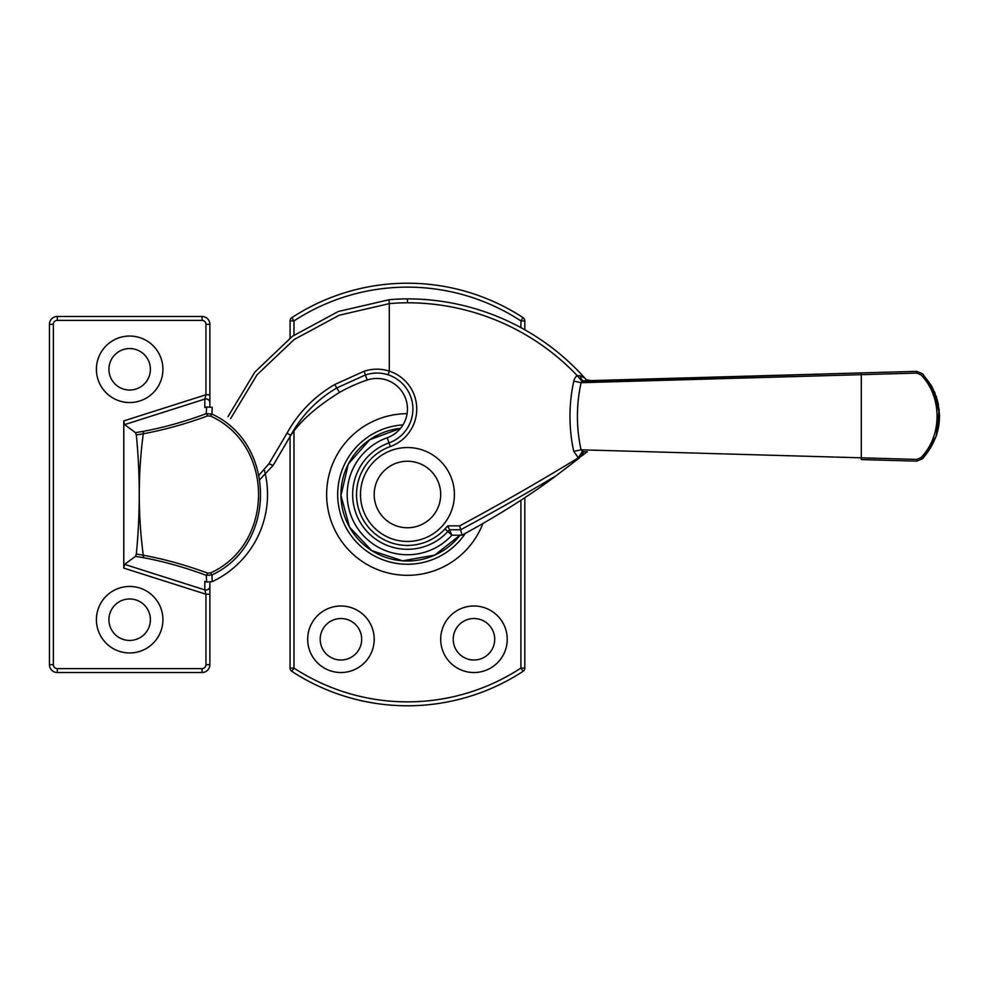 <?xml version="1.0" encoding="UTF-8"?>
<svg xmlns="http://www.w3.org/2000/svg" width="989" height="989" viewBox="0 0 989 989"><rect width="100%" height="100%" fill="white"/><g stroke="black" fill="none" stroke-linecap="round" stroke-linejoin="round"><path stroke-width="1.48" d="M290.074 436.31L290.074 668.07A3.907 3.907 0 0 0 291.842 671.346A211.275 211.275 0 0 0 523.057 671.346A3.907 3.907 0 0 0 524.825 668.07L524.825 497.628M524.825 329.794L524.825 320.931A3.907 3.907 0 0 0 523.057 317.654A211.275 211.275 0 0 0 291.842 317.654A3.907 3.907 0 0 0 290.074 320.931L290.074 338.015M307.678 639.265A33.255 33.255 0 0 1 357.561 610.46A33.255 33.255 0 0 1 357.561 668.07A33.255 33.255 0 0 1 307.678 639.265M440.698 639.265A33.255 33.255 0 0 1 490.593 610.46A33.255 33.255 0 0 1 490.593 668.07A33.255 33.255 0 0 1 440.698 639.265M453.222 639.265A20.732 20.732 0 0 0 484.326 657.228A20.732 20.732 0 0 0 484.326 621.302A20.732 20.732 0 0 0 453.222 639.265M320.201 639.265A20.732 20.732 0 0 0 351.305 657.228A20.732 20.732 0 0 0 351.305 621.302A20.732 20.732 0 0 0 320.201 639.265M340.933 494.5A66.51 66.51 0 0 0 460.058 535.185L434.764 555.126L402.597 560.837L371.703 550.576L349.55 527.199L340.958 495.477L348.326 464.014L369.713 439.746L400.52 428.361A66.51 66.51 0 0 0 340.933 494.5M123.786 420.906L124.552 424.64L135.468 432.613L136.321 434.925A99.098 24.935 -17.4 0 0 143.269 433.763C164.347 429.881 185.796 423.922 207.603 415.899L210.57 416.085C274.583 444.988 274.485 544.037 210.57 572.915L207.603 573.101C185.796 565.078 164.347 559.119 143.269 555.237A99.098 24.935 -162.6 0 0 136.321 554.075L135.468 556.387L124.552 564.36L123.786 568.094L123.786 420.906L205.947 394.772L209.866 394.772L209.866 324.305A7.825 7.825 0 0 0 202.04 316.48L57.275 316.48A7.825 7.825 0 0 0 49.45 324.305L49.45 664.695A7.825 7.825 0 0 0 57.275 672.52L202.04 672.52A7.825 7.825 0 0 0 209.866 664.695L209.866 594.228L205.947 594.228L205.947 664.695A3.907 3.907 0 0 1 202.04 668.613L57.275 668.613A3.907 3.907 0 0 1 53.357 664.695L53.357 324.305A3.907 3.907 0 0 1 57.275 320.387L202.04 320.387A3.907 3.907 0 0 1 205.947 324.305L205.947 394.772L204.81 399.099A3.907 3.771 0 0 1 209.866 402.708L209.866 394.772M209.866 594.228L209.866 586.292A3.907 3.771 180 0 1 204.81 589.901L205.947 594.228L123.786 568.094M209.866 586.292L209.866 582.323M209.866 406.677L209.866 402.708M207.603 573.101A3.907 0.742 110.6 0 1 206.219 575.338L206.701 582.014L204.81 581.408L204.81 589.901L124.552 564.36M135.468 556.387A95.587 24.329 17.7 0 1 143.937 557.784C164.359 561.604 185.116 567.451 206.219 575.338L211.93 574.93C276.599 545.322 276.697 443.69 211.93 414.07L206.219 413.662C185.116 421.549 164.359 427.396 143.937 431.216A95.587 24.329 162.3 0 1 135.468 432.613M206.701 582.014L212.227 581.656L211.93 574.93L210.57 572.915M207.603 415.899A3.907 0.742 -110.6 0 0 206.219 413.662L206.701 406.986L212.227 407.344L211.93 414.07L210.57 416.085M143.937 431.216A3.907 1.706 -100.3 0 0 143.269 433.763C137.928 474.25 137.928 514.75 143.269 555.237A3.907 1.706 100.3 0 0 143.937 557.784M136.321 554.075C140.203 514.354 140.203 474.646 136.321 434.925M124.552 424.64L204.81 399.099L204.81 407.592L206.701 406.986M96.403 369.293A33.255 33.255 0 0 1 146.285 340.5A33.255 33.255 0 0 1 146.285 398.097A33.255 33.255 0 0 1 96.403 369.293M96.403 619.707A33.255 33.255 0 0 1 146.285 590.903A33.255 33.255 0 0 1 146.285 648.5A33.255 33.255 0 0 1 96.403 619.707M212.227 581.656A96.329 96.329 0 0 0 264.496 470.554M108.926 369.293A20.732 20.732 0 0 0 140.03 387.255A20.732 20.732 0 0 0 140.03 351.342A20.732 20.732 0 0 0 108.926 369.293M108.926 619.707A20.732 20.732 0 0 0 140.03 637.658A20.732 20.732 0 0 0 140.03 601.745A20.732 20.732 0 0 0 108.926 619.707M454.396 494.5A46.953 46.953 0 0 0 383.967 453.84A46.953 46.953 0 0 0 383.967 535.16A46.953 46.953 0 0 0 454.396 494.5M440.698 494.5A33.255 33.255 0 0 0 390.816 465.695A33.255 33.255 0 0 0 390.816 523.305A33.255 33.255 0 0 0 440.698 494.5M586.712 380.209L584.759 378.008L580.333 375.857A7.825 3.375 -91.6 0 0 583.621 380.814L587.429 380.703L586.7 380.209M587.429 379.937L590.816 380.604L587.429 380.703M582.113 381.408L577.168 375.56A8.913 7.64 129.3 0 0 573.805 381.074L581.075 382.694L582.113 381.408M573.805 381.074A142.057 122.636 90 0 0 573.768 451.404L581.038 449.81C576.191 427.433 576.204 405.057 581.075 382.694L861.308 374.67L861.234 372.927L582.125 381.408M573.768 451.404L578.355 457.82L582.459 451.293L581.038 449.81L861.308 457.82L861.308 374.67L916.716 373.076L920.833 374.794C942.443 396.441 942.48 436.112 920.833 457.697L922.539 458.735L936.262 436.124L939.179 409.52L931.279 385.487L922.539 373.768L934.815 392.534L939.538 415.133M580.333 375.857L577.168 375.56A234.282 234.282 0 0 0 407.443 302.782L407.443 298.876A195.624 195.624 0 0 0 388.937 299.754L338.263 311.51L292.484 336.235L254.853 372.087L227.977 416.69M290.778 435.308L286.995 433.182L268.909 463.816L273.1 465.423L290.778 435.308C301.781 415.293 317.172 399.482 336.915 387.898L365.448 374.942C372.977 372.482 380.53 372.433 388.096 374.794A35.987 35.987 0 0 1 389.011 442.887A54.815 54.815 0 0 0 361.789 524.825A54.815 54.815 0 0 0 447.869 531.513L449.488 529.745L451.886 535.185L462.024 535.185L459.687 525.864A2489.869 2489.869 0 0 0 578.355 457.82L582.434 455.509A7.825 1.619 91.6 0 1 583.943 451.701L582.459 451.293M582.434 455.509L587.033 451.788M583.943 451.701L587.429 451.8M916.655 461.146L916.716 459.415L861.308 457.82L861.234 459.576L916.655 461.146L922.539 458.735C941.615 436.372 944.52 411.956 931.279 385.487M462.024 535.185C498.085 515.529 529.449 495.712 556.102 475.758L579.616 457.759A7.825 0.977 111.6 0 1 583.016 451.528M939.55 415.887L936.806 434.468M923.553 457.635L922.539 458.735M590.816 380.604L916.655 371.345L922.539 373.768L920.833 374.794M230.585 418.656L257.016 374.794L294.116 339.536L339.289 315.207L389.307 303.648L389.307 371.11C380.876 368.464 372.47 368.526 364.076 371.258L334.727 384.523C314.329 396.416 298.418 412.636 286.995 433.182M556.102 475.758A2493.751 2493.751 0 0 1 460.664 529.745L449.488 529.745L447.782 525.864L445.013 528.892A50.934 50.934 0 0 1 365.028 522.674A50.934 50.934 0 0 1 390.309 446.534A39.869 39.869 0 0 0 389.307 371.11L388.096 374.794M268.909 463.816L259.18 474.955M260.07 479.331L273.1 465.423M584.759 378.008A238.201 238.201 0 0 0 407.443 298.876M445.013 528.892L451.886 535.185A60.255 60.255 0 0 1 357.252 527.829A60.255 60.255 0 0 1 387.181 437.756A30.548 30.548 0 0 0 405.762 398.987A30.548 30.548 0 0 0 367.166 380.048A158.463 158.463 0 0 0 339.487 392.423C316.814 406.541 300.619 420.795 290.927 435.16M291.842 671.346L293.98 668.07L290.074 668.07M290.074 320.931L293.98 320.931L291.842 317.654M524.825 668.07L520.906 668.07A207.369 207.369 0 0 1 293.98 668.07L293.98 431.216M293.98 335.16L293.98 320.931A207.369 207.369 0 0 1 520.906 320.931L524.825 320.931M520.906 500.211L520.906 668.07L523.057 671.346M523.057 317.654L520.906 320.931L520.906 327.631M407.085 413.674A80.826 80.826 0 0 0 392.633 573.954A80.826 80.826 0 0 0 482.842 523.614M402.993 424.887A69.749 69.749 0 0 0 387.119 561.22A69.749 69.749 0 0 0 465.349 533.405M209.866 324.305L205.947 324.305M202.04 316.48L202.04 320.387M57.275 316.48L57.275 320.387M49.45 324.305L53.357 324.305M49.45 664.695L53.357 664.695M57.275 672.52L57.275 668.613M202.04 672.52L202.04 668.613M209.866 664.695L205.947 664.695M388.937 299.754L389.307 303.648A191.718 191.718 0 0 1 407.443 302.782M459.687 525.864L447.782 525.864M920.833 457.697L916.716 459.415M916.716 373.076L916.655 371.345M339.487 392.423L334.727 384.523M367.166 380.048L364.076 371.258M387.181 437.756L390.309 446.534M936.793 434.48L939.55 415.751M938.437 404.6L936.286 396.416L922.539 373.768"/></g></svg>
